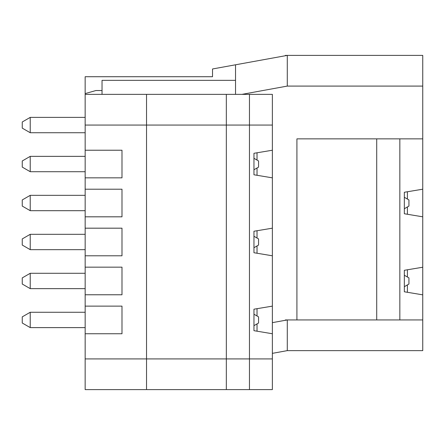 <?xml version="1.0" encoding="UTF-8"?>
<svg xmlns="http://www.w3.org/2000/svg" width="445" height="445" viewBox="0 0 445 445"><rect width="100%" height="100%" fill="white"/><g stroke="black" fill="none" stroke-linecap="round" stroke-linejoin="round"><path stroke-width="0.67" d="M285.356 55.742L285.356 55.391L287.281 55.391L235.538 64.792L235.538 94.368M287.281 86.085L241.924 94.368L287.281 86.085L422.75 86.085L422.75 55.391L287.281 55.391L287.281 86.085L422.75 86.085L422.75 138.868L296.921 138.868L296.921 319.938L287.281 319.938L272.373 322.647M249.461 94.368L249.461 125.062L272.368 125.062L272.368 94.368L85.156 94.368L85.156 76.724L212.521 76.724L212.521 68.975L235.538 64.792M102.038 94.368L102.038 80.35L235.538 80.35M272.373 150.226L253.956 153.297L253.956 174.779L272.373 177.844L272.373 125.062L85.156 125.062L85.156 94.368M226.333 94.368L226.338 358.915L85.156 358.915L85.156 389.603L272.368 389.603L272.368 358.915L226.333 358.915L226.333 389.603M146.538 94.368L146.538 389.603M85.156 93.606L95.903 90.535L102.038 90.535M285.356 320.289L285.356 319.938L287.281 319.938L287.281 350.632L272.373 353.352M249.461 389.603L249.461 358.915L272.368 358.915L272.373 333.75L253.956 330.68L253.956 309.197L272.373 306.127L272.373 255.797L253.956 252.727L253.956 231.244L272.373 228.179L272.373 255.797M287.281 350.632L422.75 350.632L422.75 267.228L404.338 270.299L404.338 291.781L422.75 294.851M235.538 389.609L121.986 389.609M249.461 125.062L249.461 358.915L85.162 358.915L85.156 341.271M85.162 249.662L30.221 249.662L30.221 234.315L22.25 238.921L22.25 245.056L30.221 249.662M257.026 175.291L257.026 167.993M257.026 160.083L257.026 152.785M407.403 292.293L407.403 284.917M407.403 277.007L407.403 269.787M22.25 128.127L30.221 132.732L30.221 117.385L22.25 121.991L22.25 128.127M85.162 171.709L30.221 171.709L30.221 156.362L22.25 160.968L22.25 167.103L30.221 171.709M30.221 312.268L22.25 316.868L22.25 323.009L30.221 327.609L30.221 312.268L85.162 312.268M422.75 319.938L296.921 319.938M85.162 234.315L30.221 234.315M85.162 358.915L85.162 216.821L121.991 216.821L121.991 189.203L85.162 189.203L85.162 125.062M30.221 273.291L22.25 277.897L22.25 284.032L30.221 288.638L30.221 273.291L85.162 273.291M85.162 216.821L85.162 189.203M376.715 319.938L376.715 138.868M85.162 210.685L30.221 210.685L30.221 195.338L22.25 199.944L22.25 206.08L30.221 210.685M85.162 255.797L121.991 255.797L121.991 228.179L85.162 228.179M85.162 156.362L30.221 156.362M85.162 177.844L121.991 177.844L121.991 150.226L85.162 150.226M404.338 275.238L408.938 277.897L408.938 284.032L404.338 286.691M253.956 314.214L258.562 316.868L258.562 323.009L253.956 325.668M253.956 236.262L258.562 238.921L258.562 245.056L253.956 247.715M85.156 117.385L30.221 117.385M85.162 327.609L30.221 327.609M85.162 288.638L30.221 288.638M272.373 306.127L272.373 333.75M85.162 294.774L121.991 294.774L121.991 267.156L85.162 267.156M404.338 197.285L408.938 199.944L408.938 206.08L404.338 208.738M422.75 189.203L404.338 192.268L404.338 213.756L422.75 216.821L422.75 138.868M257.026 253.238L257.026 245.94M257.026 238.031L257.026 230.733M399.844 319.938L399.844 138.868M257.026 331.191L257.026 323.893M257.026 315.983L257.026 308.685M422.75 267.228L422.75 216.821M407.403 214.262L407.403 206.964M407.403 199.06L407.403 191.762M85.162 333.75L121.991 333.75L121.991 306.127L85.162 306.127M253.956 158.309L258.562 160.968L258.562 167.103L253.956 169.762M85.162 132.732L30.221 132.732M85.162 195.338L30.221 195.338M272.373 228.179L272.373 177.844"/></g></svg>
